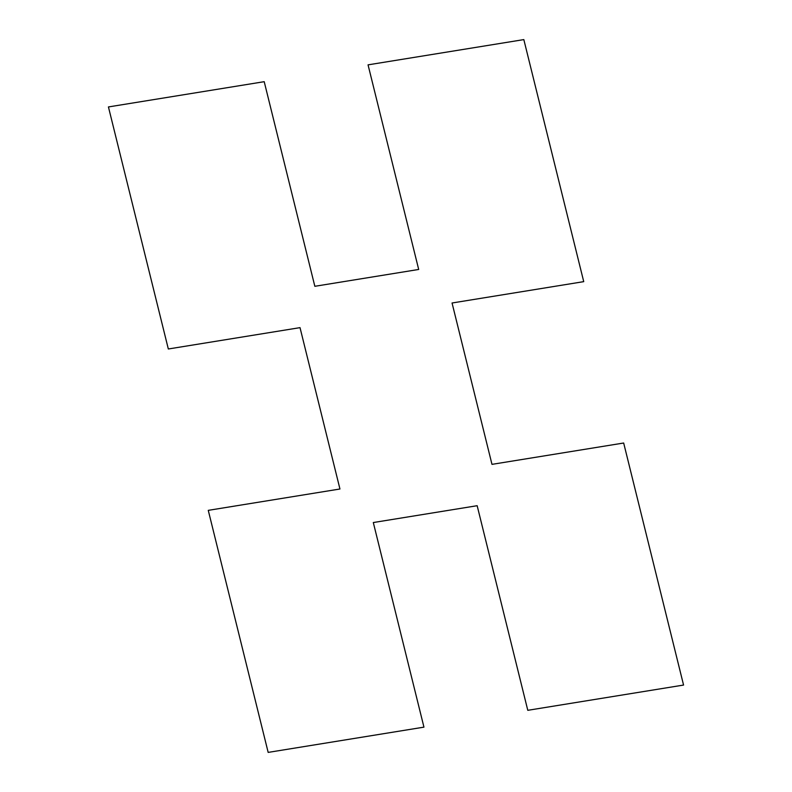 <?xml version="1.0" encoding="UTF-8"?>
<svg xmlns="http://www.w3.org/2000/svg" width="792" height="792" viewBox="0 0 792 792"><rect width="100%" height="100%" fill="white"/><g stroke="black" fill="none" stroke-linecap="round" stroke-linejoin="round"><path stroke-width="1.19" d="M268.171 752.4L423.948 727.145L373.309 522.542L477.16 505.702L527.789 710.315L683.565 685.06L623.67 443.015L491.981 464.36L452.054 302.999L583.734 281.645L523.829 39.6L368.052 64.855L418.691 269.458L314.84 286.298L264.211 81.685L108.435 106.94L168.33 348.985L300.019 327.64L339.946 489.001L208.266 510.355L268.171 752.4"/></g></svg>
